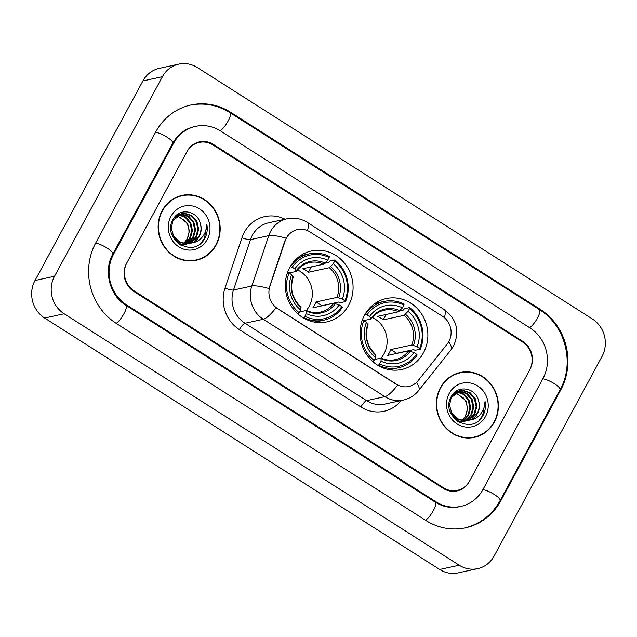 <?xml version="1.0" encoding="UTF-8"?>
<svg xmlns="http://www.w3.org/2000/svg" width="637" height="637" viewBox="0 0 637 637"><rect width="100%" height="100%" fill="white"/><g stroke="black" fill="none" stroke-linecap="round" stroke-linejoin="round"><path stroke-width="0.96" d="M364.483 315.251A36.285 33.785 77.7 0 0 366.824 354.817A36.285 33.785 77.7 0 0 401.684 369.476A36.285 33.785 77.7 0 0 423.47 352.794A36.285 33.785 77.7 0 0 421.121 313.221A36.285 33.785 77.7 0 0 386.269 298.562A36.285 33.785 77.7 0 0 364.483 315.251M289.7 267.651A36.285 33.785 77.7 0 0 292.041 307.217A36.285 33.785 77.7 0 0 326.9 321.876A36.285 33.785 77.7 0 0 348.678 305.187A36.285 33.785 77.7 0 0 346.337 265.621A36.285 33.785 77.7 0 0 311.477 250.962A36.285 33.785 77.7 0 0 289.7 267.651M286.387 238.087A18.489 17.215 77.7 0 0 285.137 240.969L269.913 286.188A18.489 17.215 77.7 0 0 277.668 308.627L396.365 384.175A18.489 17.215 77.7 0 0 408.819 386.484A18.489 17.215 77.7 0 0 418.206 380.568L447.158 344.091A18.489 17.215 77.7 0 0 442.365 316.183L309.924 231.892A18.489 17.215 77.7 0 0 297.479 229.583A18.489 17.215 77.7 0 0 286.387 238.087M522.396 341.894L213.013 144.973A20.543 19.126 77.7 0 0 199.182 142.409A20.543 19.126 77.7 0 0 186.856 151.853L126.906 262.731A20.543 19.126 77.7 0 0 134.136 290.862L443.519 487.783A20.543 19.126 77.7 0 0 457.35 490.347A20.543 19.126 77.7 0 0 469.676 480.895L529.626 370.025A20.543 19.126 77.7 0 0 522.396 341.894M483.029 489.399L542.979 378.529A36.97 34.422 77.7 0 0 529.968 327.888L220.585 130.967A36.97 34.422 77.7 0 0 195.694 126.349A36.97 34.422 77.7 0 0 173.503 143.357L113.553 254.227A36.97 34.422 77.7 0 0 126.564 304.868L435.947 501.781A36.97 34.422 77.7 0 0 460.838 506.399A36.97 34.422 77.7 0 0 483.029 489.399M602.013 356.489A27.383 25.496 77.7 0 0 592.378 318.978L197.303 67.522A27.383 25.496 77.7 0 0 178.862 64.098A27.383 25.496 77.7 0 0 162.419 76.695L54.511 276.267A27.383 25.496 77.7 0 0 64.154 313.77L459.229 565.234A27.383 25.496 77.7 0 0 477.67 568.658A27.383 25.496 77.7 0 0 494.105 556.061L602.013 356.489M178.862 64.098L159.33 68.342A27.383 25.496 77.7 0 0 142.895 80.939L34.987 280.511A27.383 25.496 77.7 0 0 44.622 318.022L439.697 569.478A27.383 25.496 77.7 0 0 458.138 572.902L477.67 568.658M560.783 389.86A58.883 54.822 77.7 0 0 540.065 309.216L230.682 112.295A58.883 54.822 77.7 0 0 191.036 104.946A58.883 54.822 77.7 0 0 155.691 132.018L95.741 242.896A58.883 54.822 77.7 0 0 116.467 323.54L425.85 520.461A58.883 54.822 77.7 0 0 465.496 527.81A58.883 54.822 77.7 0 0 500.833 500.73L560.783 389.86L559.875 390.059M162.164 210.656A33.204 30.918 77.7 0 0 164.306 246.869A33.204 30.918 77.7 0 0 196.212 260.278A33.204 30.918 77.7 0 0 216.142 245.014A33.204 30.918 77.7 0 0 214 208.801A33.204 30.918 77.7 0 0 182.094 195.384A33.204 30.918 77.7 0 0 162.164 210.656M195.233 260.477A33.204 30.918 77.7 0 0 199.899 258.853M440.39 387.742A33.204 30.918 77.7 0 0 442.532 423.955A33.204 30.918 77.7 0 0 474.43 437.372A33.204 30.918 77.7 0 0 494.36 422.1A33.204 30.918 77.7 0 0 492.218 385.887A33.204 30.918 77.7 0 0 460.32 372.47A33.204 30.918 77.7 0 0 440.39 387.742M473.45 437.563A33.204 30.918 77.7 0 0 478.116 435.939M396.365 384.175L397.623 385.067A23.967 6.426 122.5 0 1 384.875 396.66L263.296 319.272A27.383 25.496 -102.3 0 1 251.806 286.029A23.967 4.722 18.6 0 1 268.989 288.529L284.779 241.041L287.613 235.897M396.126 384.222L276.044 307.679A23.967 6.426 -57.5 0 1 263.296 319.272L244.99 323.254L366.57 400.641A27.383 25.496 77.7 0 0 385.011 404.057L403.317 400.076A27.383 25.496 -102.3 0 1 384.875 396.66L366.57 400.641A6.848 1.839 -57.5 0 0 360.972 407.003L239.393 329.624A34.231 31.874 -102.3 0 1 225.028 288.067L241.988 237.681A34.231 31.874 -102.3 0 1 284.994 219.232M529.936 369.444A20.543 19.126 77.7 0 0 522.714 341.313L213.331 144.392A20.543 19.126 77.7 0 0 199.5 141.828A20.543 19.126 77.7 0 0 187.167 151.272L126.588 263.312A20.543 19.126 77.7 0 0 133.818 291.443L443.201 488.364A20.543 19.126 77.7 0 0 457.032 490.928A20.543 19.126 77.7 0 0 469.358 481.484L529.936 369.444M464.269 372.239A33.204 30.918 77.7 0 0 459.349 372.701M186.044 195.153A33.204 30.918 77.7 0 0 181.123 195.615M182.174 195.718A32.861 30.6 77.7 0 0 162.443 210.831A32.861 30.6 77.7 0 0 164.569 246.67A32.861 30.6 77.7 0 0 196.14 259.944A32.861 30.6 77.7 0 0 215.863 244.831A32.861 30.6 77.7 0 0 213.737 209A32.861 30.6 77.7 0 0 182.174 195.718L180.215 196.148A32.861 30.6 77.7 0 0 176.457 197.239M178.798 214.661L185.725 216.986L190.742 222.775L192.478 230.594L190.336 238.318L185.12 243.724M178.44 214.852L185.136 217.289L189.969 222.95L191.705 230.761L189.563 238.485L184.706 243.668M180.279 214.024L181.784 213.984L188.767 216.277L193.839 222.106L195.575 229.917L193.441 237.641L186.768 243.828M181.099 245.301L183.735 244.855L180.868 245.181M179.905 214.167L187.995 216.445L193.067 222.273L194.803 230.084L192.661 237.816L186.354 243.82M191.769 242.976A15.479 14.412 77.7 0 0 199.293 236.375A15.479 14.412 77.7 0 0 200.344 223.643C197.454 210.194 179.061 207.67 173.224 219.168C161.145 238.557 192.653 259.06 204.23 239.416L204.796 238.437C207.089 234.082 207.766 229.408 206.842 224.423C206.699 229.32 205.082 233.644 201.993 237.386C199.293 240.523 195.885 242.386 191.769 242.976L186.657 243.828L179.156 241.646L173.559 235.937L171.305 228.229L172.93 220.617L181.808 213.594L184.881 213.307L191.864 215.601L196.944 221.429L198.68 229.248L196.538 236.972L188.369 243.756M179.236 244.178L182.779 244.672L186.84 244.178L183.552 244.504L178.177 243.39M181.426 213.682L184.109 213.483L191.092 215.768L196.164 221.596L197.9 229.416L195.766 237.139L187.971 243.788M200.344 223.643C201.555 228.221 201.061 232.497 198.863 236.462L189.547 243.581M189.937 243.501L185.885 243.995L178.376 241.821L172.786 236.104L171.632 233.683M177.365 215.513L187.644 223.452L189.38 231.271L187.238 238.994L184.228 242.745A15.479 14.412 77.7 0 0 187.087 239.026A15.479 14.412 77.7 0 0 185.033 220.776L177.014 215.768M177.182 214.701L178.392 214.653M176.967 214.836L178.026 214.828M177.102 214.733L179.881 214.072M177.277 214.597L178.71 214.263M178.32 214.358L179.507 214.199M173.774 218.292L181.808 213.594M171.011 216.285A22.327 20.782 77.7 0 0 178.862 246.861A22.327 20.782 77.7 0 0 207.296 239.385A22.327 20.782 77.7 0 0 199.445 208.809A22.327 20.782 77.7 0 0 171.011 216.285M190.312 260.939A32.861 30.6 77.7 0 0 194.181 260.374L196.14 259.944M206.842 224.423L204.429 238.517L200.774 243.199M460.392 372.804A32.861 30.6 77.7 0 0 440.669 387.917A32.861 30.6 77.7 0 0 442.787 423.756A32.861 30.6 77.7 0 0 474.358 437.03A32.861 30.6 77.7 0 0 494.089 421.917A32.861 30.6 77.7 0 0 491.963 386.086A32.861 30.6 77.7 0 0 460.392 372.804L458.441 373.234A32.861 30.6 77.7 0 0 454.683 374.325M457.024 391.747L463.943 394.072L468.967 399.861L470.703 407.68L468.561 415.404L463.346 420.81M456.657 391.938L463.354 394.375L468.187 400.036L469.923 407.847L467.789 415.571L462.924 420.754M458.505 391.11L460.002 391.07L466.993 393.363L472.065 399.192L473.801 407.003L471.659 414.727L464.986 420.914M459.317 422.387L461.96 421.941L459.094 422.267M458.13 391.253L466.212 393.531L471.292 399.359L473.028 407.17L470.886 414.902L464.58 420.906M469.995 420.062A15.479 14.412 77.7 0 0 477.511 413.461A15.479 14.412 77.7 0 0 478.562 400.729C475.68 387.28 457.278 384.756 451.442 396.254C439.371 415.642 470.878 436.146 482.456 416.502L483.013 415.523C485.306 411.168 485.991 406.494 485.06 401.509C484.916 406.406 483.3 410.73 480.21 414.472C477.519 417.609 474.111 419.472 469.995 420.062L464.875 420.914L457.374 418.732L451.784 413.023L449.531 405.315L451.155 397.703L460.033 390.68L463.107 390.393L470.09 392.687L475.162 398.515L476.898 406.334L474.764 414.058L466.595 420.842M457.462 421.264L461.005 421.758L465.058 421.264L461.777 421.59L456.395 420.476M459.643 390.768L462.327 390.569L469.318 392.854L474.39 398.682L476.126 406.502L473.984 414.225L466.196 420.874M478.562 400.729C479.78 405.307 479.287 409.583 477.089 413.548L467.773 420.667M468.163 420.587L464.102 421.081L456.602 418.907L451.004 413.19L449.849 410.769M455.59 392.599L465.862 400.538L467.598 408.357L465.464 416.08L462.454 419.831A15.479 14.412 77.7 0 0 465.305 416.112A15.479 14.412 77.7 0 0 463.258 397.862L455.24 392.854M455.407 391.787L456.61 391.739M455.192 391.922L456.251 391.914M455.32 391.819L458.107 391.158M455.495 391.683L456.928 391.349M456.546 391.444L457.732 391.285M451.999 395.378L460.033 390.68M449.236 393.371A22.327 20.782 77.7 0 0 457.087 423.947A22.327 20.782 77.7 0 0 485.521 416.471A22.327 20.782 77.7 0 0 477.662 385.895A22.327 20.782 77.7 0 0 449.236 393.371M468.529 438.025A32.861 30.6 77.7 0 0 472.407 437.46L474.358 437.03M485.06 401.509L482.655 415.603L478.992 420.285M306.286 310.482A25.337 23.585 77.7 0 0 309.263 306.158A25.337 23.585 77.7 0 0 297.511 269.913M304.836 316.294L303.714 317.568A33.96 31.619 77.7 0 0 323.723 320.188A33.96 31.619 77.7 0 0 342.387 307.4L341.758 306.58A32.591 30.345 77.7 0 1 304.836 316.294L306.301 313.587A29.437 27.415 77.7 0 0 339.179 304.94L333.844 303.228L312.871 307.79A25.337 23.585 77.7 0 0 314.63 304.988A25.337 23.585 77.7 0 0 316.024 301.954L336.997 297.391L342.332 299.103A29.437 27.415 77.7 0 0 333.247 263.742L334.712 261.043A32.591 30.345 77.7 0 1 344.912 300.744L345.541 301.564A33.96 31.619 77.7 0 0 334.855 259.976L334.712 261.043M299.732 311.907L306.238 310.49L306.301 313.587M325.061 263.192L328.573 262.428L329.632 261.114L334.855 259.976M345.541 301.564L340.317 302.702L338.749 302.034L321.908 305.696A32.519 30.281 -102.3 0 1 321.852 305.832M313.81 321.956A33.96 31.619 77.7 0 0 318.492 321.327L323.723 320.188M303.714 317.568L303.053 317.712M298.076 314.041L299.271 312.751A32.591 30.345 77.7 0 1 289.071 273.05L287.47 272.445M297.224 313.269A33.96 31.619 77.7 0 0 298.148 314.025M344.912 300.744L342.332 299.103M339.179 304.94L341.758 306.58M289.071 273.05L291.65 274.69A29.437 27.415 77.7 0 0 300.736 310.052L299.271 312.751M333.247 263.742L329.369 267.699L308.396 272.262L311.31 266.879M293.044 277.262L291.65 274.69M300.736 310.052L300.672 306.946M306.238 310.49L306.636 311.167A26.332 24.517 77.7 0 0 335.532 303.562M290.233 266.696L292.232 267.214A32.591 30.345 77.7 0 1 329.146 257.499L329.289 256.432A33.96 31.619 77.7 0 0 309.287 253.821L304.064 254.951A33.96 31.619 77.7 0 0 299.541 256.329M309.287 253.821A33.96 31.619 77.7 0 0 290.623 266.608M329.146 257.499L327.689 260.207A29.437 27.415 77.7 0 0 294.804 268.854L292.232 267.214M308.396 272.262A25.337 23.585 -102.3 0 0 302.83 268.718L323.803 264.164L327.689 260.207M294.804 268.854L296.197 271.426L288.943 273.002M325.133 263.113A26.332 24.517 77.7 0 0 296.237 270.709L296.197 271.426M321.908 305.696L316.024 301.954M381.069 358.082A25.337 23.585 77.7 0 0 384.047 353.758A25.337 23.585 77.7 0 0 372.295 317.513M379.628 363.894L378.505 365.168A33.96 31.619 77.7 0 0 398.507 367.788A33.96 31.619 77.7 0 0 417.171 355L416.542 354.18A32.591 30.345 77.7 0 1 379.628 363.894L381.085 361.187A29.437 27.415 77.7 0 0 413.962 352.54L408.628 350.828L387.654 355.39A25.337 23.585 77.7 0 0 389.422 352.587A25.337 23.585 77.7 0 0 390.807 349.554L411.789 344.991L417.124 346.703A29.437 27.415 77.7 0 0 408.038 311.35L409.495 308.642A32.591 30.345 77.7 0 1 419.695 348.343L420.324 349.164A33.96 31.619 77.7 0 0 409.639 307.575L409.495 308.642M374.516 359.507L381.022 358.09L381.085 361.187M399.845 310.792L403.364 310.028L404.415 308.714L409.639 307.575M420.324 349.164L415.101 350.302L413.54 349.633L396.692 353.296A32.519 30.281 -102.3 0 1 396.636 353.439M388.602 369.556A33.96 31.619 77.7 0 0 393.284 368.927L398.507 367.788M378.505 365.168L377.845 365.312M372.86 361.649L374.062 360.351A32.591 30.345 77.7 0 1 363.862 320.65L362.254 320.045M372.016 360.876A33.96 31.619 77.7 0 0 372.94 361.633M419.695 348.343L417.124 346.703M413.962 352.54L416.542 354.18M363.862 320.65L366.434 322.29A29.437 27.415 77.7 0 0 375.519 357.652L374.062 360.351M408.038 311.35L404.161 315.307L383.179 319.862L386.094 314.479M367.828 324.862L366.434 322.29M375.519 357.652L375.456 354.546M381.022 358.09L381.42 358.766A26.332 24.517 77.7 0 0 410.316 351.162M365.017 314.296L367.016 314.813A32.591 30.345 77.7 0 1 403.93 305.107L404.081 304.04A33.96 31.619 77.7 0 0 384.071 301.42L378.848 302.559A33.96 31.619 77.7 0 0 374.325 303.929M384.071 301.42A33.96 31.619 77.7 0 0 365.407 314.208M403.93 305.107L402.473 307.806A29.437 27.415 77.7 0 0 369.587 316.454L367.016 314.813M383.179 319.862A25.337 23.585 -102.3 0 0 377.614 316.326L398.595 311.764L402.473 307.806M369.587 316.454L370.989 319.026L363.735 320.602M399.925 310.713A26.332 24.517 77.7 0 0 371.029 318.317L370.989 319.026M396.692 353.296L390.807 349.554M189.571 105.264C203.872 102.374 217.368 104.85 230.053 112.709L539.435 309.63A10.956 2.938 122.5 0 1 537.445 318.038A10.956 2.938 122.5 0 1 529.658 327.689M539.435 309.63C565.361 325.276 575.139 363.337 560.05 389.725A10.956 2.707 -151.6 0 0 554.238 383.609A10.956 2.707 -151.6 0 0 542.82 378.816M560.05 389.725L500.109 500.594A10.956 2.707 -151.6 0 0 494.288 494.479A10.956 2.707 -151.6 0 0 482.87 489.686M425.532 520.262A10.956 2.938 -57.5 0 0 433.327 510.611A10.956 2.938 -57.5 0 0 435.31 502.195L125.927 305.274C109.691 295.703 103.194 270.566 112.821 254.091L172.77 143.214C177.819 134.319 184.977 128.801 194.229 126.667M116.149 323.341A10.956 2.938 -57.5 0 0 123.944 313.691A10.956 2.938 -57.5 0 0 125.927 305.274M95.59 243.183A10.956 2.707 28.4 0 1 107 247.976A10.956 2.707 28.4 0 1 112.821 254.091M155.539 132.313A10.956 2.707 28.4 0 1 166.95 137.098A10.956 2.707 28.4 0 1 172.77 143.214M230.053 112.709A10.956 2.938 122.5 0 1 228.062 121.126A10.956 2.938 122.5 0 1 220.267 130.768M439.697 569.478L459.229 565.234M44.622 318.022L64.154 313.77M34.987 280.511L54.511 276.267M142.895 80.939L162.419 76.695M539.109 309.423L540.065 309.216M499.918 500.929L500.833 500.73M229.726 112.502L230.682 112.295M434.991 501.996L435.947 501.781M125.608 305.075L126.564 304.868M112.638 254.426L113.553 254.227M172.587 143.556L173.503 143.357M225.028 288.067A6.848 1.346 -161.4 0 0 233.5 290.01L251.806 286.029L268.766 235.642A27.383 25.496 -102.3 0 1 270.621 231.374A27.383 25.496 -102.3 0 1 287.056 218.786L268.75 222.767A27.383 25.496 77.7 0 0 252.308 235.356A27.383 25.496 77.7 0 0 250.46 239.623L233.5 290.01A27.383 25.496 77.7 0 0 244.99 323.254A6.848 1.839 -57.5 0 0 239.393 329.624M286.077 238.182A23.967 4.722 18.6 0 0 268.766 235.642L250.46 239.623A6.848 1.346 -161.4 0 1 241.988 237.681M444.347 317.656A23.967 6.426 -57.5 0 0 444.204 309.534L307.321 222.409A23.967 6.426 122.5 0 1 307.448 230.578M416.447 382.471A23.967 6.959 38.4 0 1 418.732 390.465C414.711 395.442 409.575 398.643 403.317 400.076M448.703 341.806A23.967 6.959 38.4 0 1 450.996 349.817L418.732 390.465M401.254 400.522A34.231 31.874 -102.3 0 1 360.972 407.003M306.469 310.506C311.039 312.552 315.689 313.078 320.403 312.082A25.337 23.585 77.7 0 0 333.844 303.228M338.685 297.726A26.332 24.517 77.7 0 0 330.699 266.656M293.084 276.546A26.332 24.517 77.7 0 0 301.07 307.623M336.997 297.391A25.337 23.585 77.7 0 0 329.369 267.699M323.803 264.164A25.337 23.585 77.7 0 0 309.638 262.571C304.279 263.782 299.868 266.696 296.412 271.306M381.252 358.105C385.831 360.152 390.473 360.677 395.187 359.682A25.337 23.585 77.7 0 0 408.628 350.828M413.469 345.326A26.332 24.517 77.7 0 0 405.49 314.256M367.875 324.145A26.332 24.517 77.7 0 0 375.854 355.223M411.789 344.991A25.337 23.585 77.7 0 0 404.161 315.307M398.595 311.764A25.337 23.585 77.7 0 0 384.422 310.171C379.063 311.382 374.66 314.296 371.196 318.906M464.031 528.129C479.884 524.355 491.907 515.182 500.109 500.594M459.373 506.718C451.06 508.453 443.041 506.941 435.31 502.195M455.471 507.57L460.838 506.399M450.996 349.817L453.624 345.835C459.93 331.296 456.793 319.193 444.204 309.534M307.321 222.409C301.054 218.539 294.302 217.328 287.056 218.786M300.959 306.994C292.2 298.673 289.644 288.704 293.283 277.095M375.742 354.594C366.984 346.273 364.428 336.304 368.067 324.695"/></g></svg>
